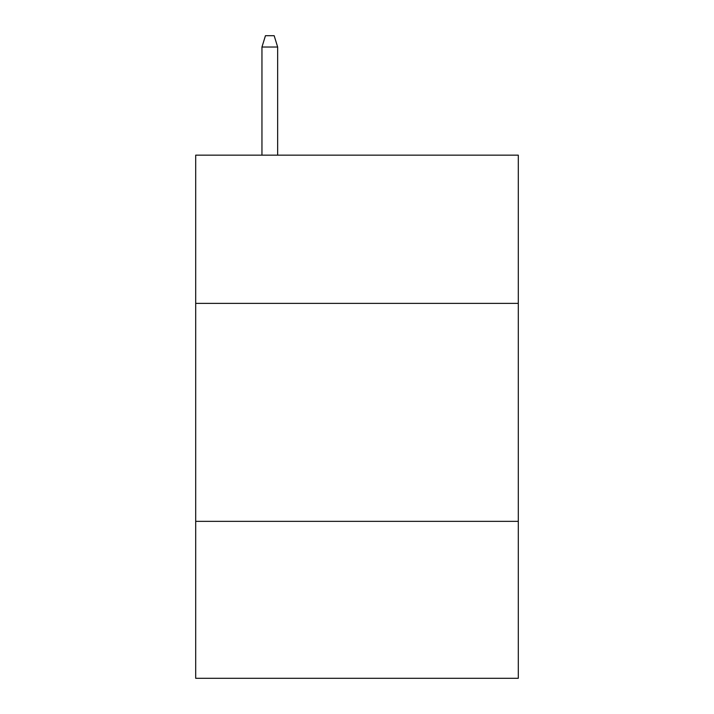 <?xml version="1.0" encoding="UTF-8"?>
<svg xmlns="http://www.w3.org/2000/svg" width="714" height="714" viewBox="0 0 714 714"><rect width="100%" height="100%" fill="white"/><g stroke="black" fill="none" stroke-linecap="round" stroke-linejoin="round"><path stroke-width="1.07" d="M518.302 303.379L518.302 155.152L195.698 155.152L195.698 303.379L518.302 303.379L518.302 678.3L195.698 678.3L195.698 303.379M518.302 521.354L195.698 521.354M277.657 155.152L277.657 47.035L261.958 47.035L261.958 155.152M261.958 47.035L265.447 35.7L274.167 35.7L277.657 47.035"/></g></svg>
